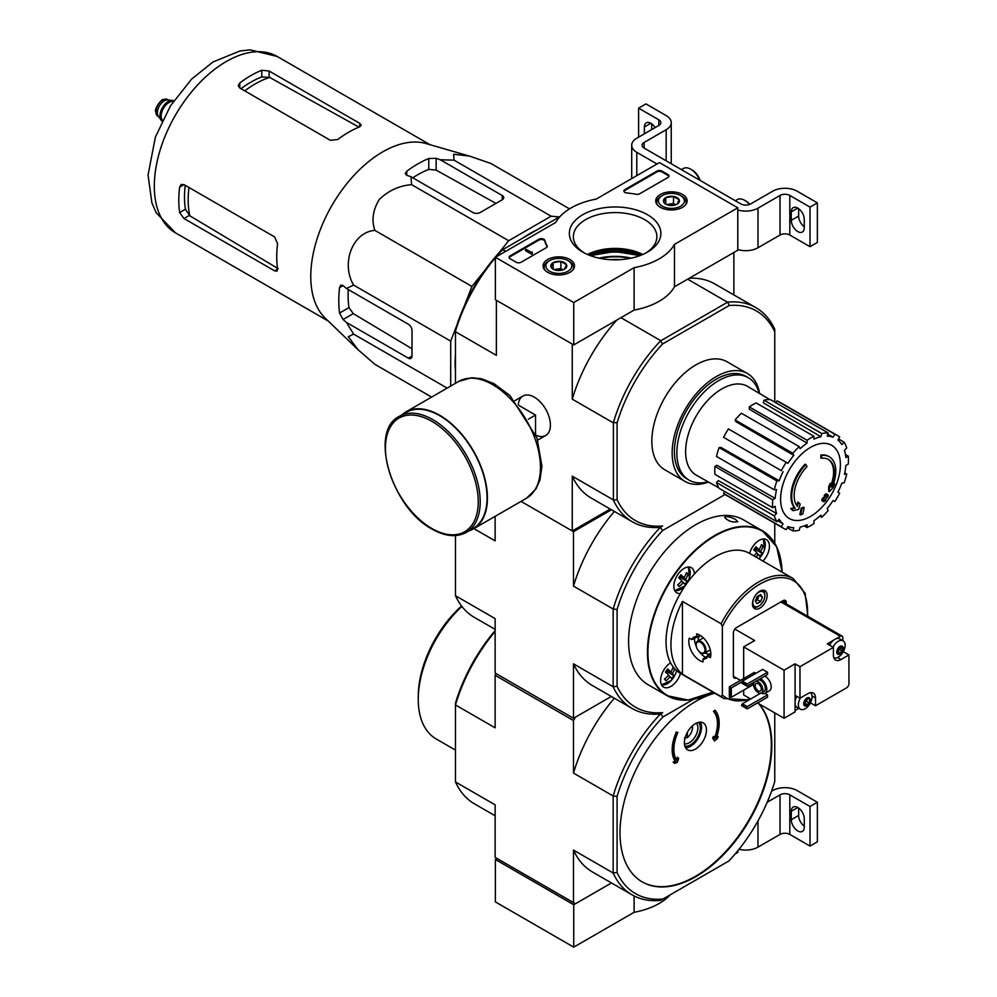 <?xml version="1.0" encoding="UTF-8"?>
<svg xmlns="http://www.w3.org/2000/svg" width="997" height="997" viewBox="0 0 997 997"><rect width="100%" height="100%" fill="white"/><g stroke="black" fill="none" stroke-linecap="round" stroke-linejoin="round"><path stroke-width="1.5" d="M573.736 302.527L495.384 257.288L555.753 222.443A62.325 35.979 180 0 1 596.131 199.126L659.428 162.586L737.78 207.812L674.483 244.365A62.325 35.979 180 0 1 634.104 267.682L573.736 302.527L573.736 344.937L495.384 299.698L495.384 257.288M682.546 194.477A15.715 9.073 180 0 1 687.145 201.008A15.715 9.073 180 0 1 671.43 209.956A15.715 9.073 180 0 1 655.727 201.008A15.715 9.073 180 0 1 665.335 192.533A15.715 9.073 180 0 1 682.546 194.477M569.91 259.507A15.715 9.073 180 0 1 574.509 266.025A15.715 9.073 180 0 1 558.806 274.985A15.715 9.073 180 0 1 543.091 266.025A15.715 9.073 180 0 1 552.699 257.562A15.715 9.073 180 0 1 569.91 259.507M647.489 214.716A45.775 26.433 180 0 1 647.489 252.091A45.775 26.433 180 0 1 582.747 252.091A45.775 26.433 180 0 1 582.747 214.716A45.775 26.433 180 0 1 647.489 214.716M521.095 262.236A3.465 1.994 180 0 1 516.197 262.236L510.078 258.709A3.465 1.994 180 0 1 509.068 257.288A3.465 1.994 180 0 1 510.078 255.88L538.928 239.218A3.465 1.994 180 0 1 542.43 238.732A3.465 1.994 180 0 1 544.798 240.302A71.335 41.189 180 0 0 547.054 245.736A3.465 1.994 180 0 1 547.216 246.334A3.465 1.994 180 0 1 546.206 247.742L521.095 262.236M639.688 193.779A3.465 1.994 180 0 1 636.211 194.265A70.986 40.977 180 0 0 626.777 192.982A3.465 1.994 180 0 1 623.873 191A3.465 1.994 180 0 1 624.895 189.592L656.986 171.06A3.465 1.994 180 0 1 661.883 171.06L668.002 174.6A3.465 1.994 180 0 1 669.012 176.008A3.465 1.994 180 0 1 668.002 177.429L639.688 193.779M674.483 244.365L674.483 286.775L737.78 250.222L737.78 207.812M674.483 286.775A62.325 35.979 180 0 1 634.104 310.092L634.104 267.682M634.104 310.092L573.736 344.937M587.794 254.609A45.775 26.433 180 0 1 642.442 254.609M584.23 252.914A41.749 24.102 180 0 1 573.362 236.688A41.749 24.102 180 0 1 599.135 214.417A41.749 24.102 180 0 1 644.648 219.639A41.749 24.102 180 0 1 656.873 236.688A41.749 24.102 180 0 1 645.994 252.914M587.457 254.459A41.749 24.102 180 0 1 642.766 254.459M509.143 257.712A3.465 1.994 180 0 1 510.078 256.728L538.928 240.065A3.465 1.994 180 0 1 542.43 239.579A3.465 1.994 180 0 1 544.798 241.149L544.798 240.302M547.141 246.758A3.465 1.994 180 0 0 547.054 246.583A71.335 41.189 180 0 1 544.798 241.149M532.361 252.914L531.625 253.338L525.506 249.798L526.242 249.375L531.164 252.216L532.236 251.992L532.361 253.761L531.625 254.185L531.625 253.338M532.236 252.839L532.236 251.992M531.625 254.185L525.506 250.646L525.506 249.798M623.96 191.424A3.465 1.994 180 0 1 624.895 190.439L656.986 171.908A3.465 1.994 180 0 1 661.883 171.908L668.002 175.447A3.465 1.994 180 0 1 668.937 176.432M551.079 267.109A8.001 4.611 180 0 1 553.148 262.647A8.001 4.611 180 0 1 560.875 261.451A8.001 4.611 180 0 1 566.52 264.716L564.452 269.178A8.001 4.611 180 0 1 556.737 270.374A8.001 4.611 180 0 1 553.148 269.178A8.001 4.611 180 0 1 551.079 267.109L553.148 262.647L560.875 261.451L566.52 264.716A8.001 4.611 180 0 1 564.452 269.178M548.4 261.326L549.621 260.616A12.986 7.502 180 0 1 567.978 260.616A12.986 7.502 180 0 1 567.978 271.221A12.986 7.502 180 0 1 549.621 271.221A12.986 7.502 180 0 1 549.621 260.616L548.4 261.326A14.718 8.499 180 0 0 544.088 267.333L544.088 269.09M567.978 260.616L569.212 261.326A14.718 8.499 180 0 1 573.512 267.333A14.718 8.499 180 0 1 572.652 270.187M544.948 270.187A14.718 8.499 180 0 1 544.088 267.333M554.556 269.826A6.929 4 180 0 1 557.011 269.128L553.971 269.589M563.093 269.813L560.875 268.529L557.011 269.128A6.929 4 180 0 1 563.056 269.826M560.875 268.529L560.875 261.451M553.148 269.115L553.148 262.647M663.703 202.079A8.001 4.611 180 0 1 665.772 197.63A8.001 4.611 180 0 1 673.498 196.434A8.001 4.611 180 0 1 679.156 199.699L677.088 204.161A8.001 4.611 180 0 1 669.361 205.345A8.001 4.611 180 0 1 665.772 204.161A8.001 4.611 180 0 1 663.703 202.079L665.772 197.63L673.498 196.434L679.156 199.699A8.001 4.611 180 0 1 677.088 204.161M661.023 196.297L662.245 195.586A12.986 7.502 180 0 1 680.615 195.586A12.986 7.502 180 0 1 680.615 206.192A12.986 7.502 180 0 1 662.245 206.192A12.986 7.502 180 0 1 662.245 195.586L661.023 196.297A14.718 8.499 180 0 0 656.711 202.304L656.711 204.061M680.615 195.586L681.836 196.297A14.718 8.499 180 0 1 686.148 202.304A14.718 8.499 180 0 1 685.288 205.17M657.571 205.17A14.718 8.499 180 0 1 656.711 202.304M667.18 204.796A6.929 4 180 0 1 669.635 204.098L666.594 204.572M675.729 204.784L673.498 203.5L669.635 204.098A6.929 4 180 0 1 675.679 204.796M673.498 203.5L673.498 196.434M665.772 204.086L665.772 197.63M656.986 163.994L636.784 152.329A17.31 9.995 180 0 1 631.712 145.263A17.31 9.995 180 0 1 636.784 138.197L658.818 125.472L658.818 119.814A6.929 4 180 0 1 660.849 122.643A6.929 4 180 0 1 658.818 125.472M650.867 123.279L644.374 127.03L644.374 133.81M644.374 127.03A9.172 5.297 60 0 1 646.28 122.83A9.172 5.297 60 0 1 655.141 127.604M658.818 119.814L638.616 108.162L645.969 103.912L666.17 115.577A17.31 9.995 180 0 1 671.243 122.643A17.31 9.995 180 0 1 666.17 129.71L644.137 142.434A6.929 4 180 0 0 642.105 145.263A6.929 4 180 0 0 644.137 148.092L740.846 203.924A6.929 4 180 0 0 750.641 203.924L772.675 191.212A17.31 9.995 180 0 1 797.164 191.212L817.366 202.865L810.013 207.114L789.811 195.449A6.929 4 180 0 0 780.028 195.449L757.982 208.174A17.31 9.995 180 0 1 737.78 209.981M638.616 137.137L638.616 108.162M651.726 129.573L651.726 123.84M671.243 122.643L671.243 162.224A17.31 9.995 180 0 1 671.068 163.645M804.267 226.768A9.172 5.297 60 0 1 798.634 216.087L798.634 208.66M810.013 207.114L810.013 246.695L817.366 242.445L817.366 202.865M804.267 227.815L804.267 219.34A9.172 5.297 60 0 0 800.255 210.105A9.172 5.297 60 0 0 793.188 207.65A9.172 5.297 60 0 0 791.282 211.85L791.282 220.325A9.172 5.297 60 0 0 795.294 229.559A9.172 5.297 60 0 0 802.361 232.014A9.172 5.297 60 0 0 804.267 227.815M810.013 246.695L789.811 235.03L789.811 195.449M737.78 249.562A17.31 9.995 180 0 0 757.982 247.755L780.028 235.03A6.929 4 180 0 1 789.811 235.03M749.806 204.335A12.986 7.502 -120 0 0 745.868 201.033L744.647 200.322A14.718 8.499 -120 0 0 737.282 199.599L735.312 200.733M749.457 204.472A14.718 8.499 -120 0 0 744.647 200.322M700.181 180.457A12.986 7.502 -120 0 0 692.005 169.926L690.771 169.228A14.718 8.499 -120 0 0 683.419 168.493L681.449 169.64M699.682 180.158A14.718 8.499 -120 0 0 690.771 169.228M497.104 858.517L495.384 859.501L495.384 901.911L573.736 947.15L634.104 912.305A62.325 35.979 0 0 0 670.221 894.832M495.384 859.501L573.736 904.74L573.736 947.15M634.104 895.942L634.104 912.305M573.736 904.74L611.473 882.956L575.456 903.756L495.135 857.383L495.135 804.853L455.479 781.947L455.479 704.941L495.135 727.835L495.135 675.305L496.12 673.611M735.163 853.943L737.78 852.435L737.78 850.802M771.541 791.244L772.675 790.596A17.31 9.995 180 0 1 797.164 790.596L817.366 802.249L810.013 806.498L789.811 794.833A6.929 4 180 0 0 780.028 794.833L767.192 802.236M804.267 826.152A9.172 5.297 60 0 1 798.634 815.471L798.634 808.044M810.013 806.498L810.013 846.079L817.366 841.829L817.366 802.249M804.267 827.198L804.267 818.724A9.172 5.297 60 0 0 800.255 809.489A9.172 5.297 60 0 0 793.188 807.034A9.172 5.297 60 0 0 791.282 811.234L791.282 819.708A9.172 5.297 60 0 0 795.294 828.943A9.172 5.297 60 0 0 802.361 831.411A9.172 5.297 60 0 0 804.267 827.198M810.013 846.079L789.811 834.414L789.811 794.833M739.014 849.282A17.31 9.995 180 0 0 757.982 847.138L780.028 834.414A6.929 4 180 0 1 789.811 834.414M498.35 253.562L508.682 240.713L551.129 216.199L559.404 216.947M464.353 305.967L471.93 286.438L485.053 270.112M450.706 386.076L450.706 341.136L456.663 325.77M455.479 371.445A105.782 61.079 -60 0 1 455.479 354.346M522.503 238.246A105.782 61.079 -60 0 1 537.308 229.696M821.491 458.271L820.755 457.847A121.185 88.932 -100.2 0 0 820.892 455.056L821.628 455.479A31.169 17.996 -60 0 1 829.33 456.8A31.169 17.996 -60 0 1 832.358 486.686A119.353 79.835 -9.5 0 0 834.738 483.906A116.263 93.631 103.8 0 1 833.18 487.508A118.842 79.486 170.5 0 1 829.404 491.633A119.864 56.131 -128 0 0 829.404 487.284A118.618 95.525 -76.2 0 0 830.937 483.744A119.416 55.919 52 0 1 831.037 487.084A28.39 16.388 -60 0 0 828.445 459.492A28.39 16.388 -60 0 0 821.491 458.271A121.185 88.932 -100.2 0 0 821.628 455.479M820.892 455.056A31.169 17.996 -60 0 1 828.594 456.377A31.169 17.996 -60 0 1 828.956 456.601M828.071 459.281A28.39 16.388 -60 0 1 830.987 484.966M829.404 491.633L828.669 491.209A119.864 56.131 -128 0 0 828.669 486.86A118.618 95.525 -76.2 0 0 830.202 483.321L830.937 483.744M828.669 486.86L829.404 487.284M833.243 484.392A119.353 79.835 -9.5 0 0 834.003 483.483L834.738 483.906M793.101 510.651L792.366 510.227A116.263 15.665 -144.5 0 0 790.671 508.495A119.353 55.894 8 0 0 794.41 507.747A31.169 17.996 -60 0 1 805.127 464.153L805.863 464.577A121.185 43.382 45.7 0 1 806.997 466.633A28.39 16.388 -60 0 0 797.45 506.476A119.416 79.872 -110.5 0 0 798.547 502.451A118.618 15.989 35.5 0 1 800.205 504.146A119.864 80.171 69.5 0 1 798.597 509.405A118.842 55.658 -172 0 1 793.101 510.651A116.263 15.665 -144.5 0 0 791.406 508.919A119.353 55.894 8 0 0 795.132 508.171A31.169 17.996 -60 0 1 805.863 464.577M794.41 507.747L795.132 508.171M790.671 508.495L791.406 508.919M796.827 505.666A119.416 79.872 -110.5 0 0 797.824 502.014L798.547 502.451M800.566 514.913L799.831 514.489A119.902 69.229 -120 0 0 801.164 508.196L801.9 508.62A119.341 68.905 0 0 0 804.13 507.635A120.276 69.441 60 0 1 802.797 513.941A117.484 67.821 180 0 1 800.566 514.913A119.902 69.229 -120 0 0 801.9 508.62M801.164 508.196A119.341 68.905 0 0 0 803.395 507.211L804.13 507.635M822.525 501.017L821.79 500.594A120.6 69.628 -120 0 0 822.213 498.575A118.78 68.581 0 0 0 824.058 497.229A120.276 69.441 -120 0 0 824.444 495.06L825.18 495.484A119.341 68.905 0 0 0 826.874 494.2A119.902 69.229 60 0 1 826.476 496.369A118.78 68.581 0 0 0 828.22 494.973A119.428 68.955 60 0 1 827.784 496.992A118.182 68.232 180 0 1 826.052 498.388A119.902 69.229 60 0 1 825.541 500.494A117.484 67.821 180 0 1 823.858 501.79A120.276 69.441 -120 0 0 824.357 499.671A118.182 68.232 180 0 1 822.525 501.017A120.6 69.628 -120 0 0 822.936 498.998A118.78 68.581 0 0 0 824.781 497.653A120.276 69.441 -120 0 0 825.18 495.484M824.444 495.06A119.341 68.905 0 0 0 826.139 493.777L826.874 494.2M824.058 497.229L824.781 497.653M822.213 498.575L822.936 498.998M823.36 500.407A120.276 69.441 -120 0 1 823.123 501.366L823.858 501.79M826.7 495.185A118.78 68.581 0 0 0 827.485 494.549L828.22 494.973M774.756 402.115L774.756 331.827A121.023 69.877 -60 0 0 729.193 305.518L727.723 302.116A123.616 71.373 -60 0 1 755.888 307.649A123.616 71.373 -60 0 1 774.756 329.272L774.756 329.471M610.251 509.043L572.266 530.977L521.032 501.391L573.487 531.675L573.487 586.111L613.155 609.005L613.155 686.759L573.487 663.852L573.487 718.276L611.298 696.454L575.456 717.155L573.487 720.544L573.487 773.074L613.155 795.98L617.081 796.429L617.081 872.537A120.849 69.778 -60 0 0 662.955 899.032L660.612 900.391A123.616 71.373 -60 0 1 632.148 894.895A123.616 71.373 -60 0 1 613.155 872.986L613.155 795.98A123.616 71.373 -60 0 1 660.612 713.79L662.644 712.606A121.023 69.877 -60 0 1 617.081 686.297L617.081 609.466L613.155 609.005A123.79 71.472 -60 0 1 660.288 527.363L662.644 526.005A121.023 69.877 -60 0 1 617.081 499.696L617.081 422.865A121.023 69.877 -60 0 1 662.644 343.928L729.193 305.518M708.531 482.05A62.325 35.979 -60 0 1 685.076 481.476L664.75 469.737A62.325 35.979 -60 0 1 664.75 397.766A62.325 35.979 -60 0 1 727.075 361.786L747.401 373.514A62.325 35.979 -60 0 1 759.627 393.541M495.384 257.774A123.616 71.373 120 0 0 455.479 331.253L455.479 329.558A121.023 69.877 -60 0 1 501.042 250.633L502.513 249.786A123.616 71.373 120 0 0 496.182 256.827M505.865 251.244L502.513 249.786M502.924 249.549L560.002 216.586M662.644 526.005L660.438 527.288A123.616 71.373 -60 0 1 632.272 521.755A123.616 71.373 -60 0 1 613.404 500.133L613.404 422.429A123.616 71.373 -60 0 1 660.438 340.962L727.723 302.116M660.438 340.962L662.644 343.928M496.606 300.409L572.515 344.227M660.612 340.588L620.944 317.682M727.299 302.079L687.643 279.172M535.975 435.215A22.781 13.148 -120 0 0 550.419 425.058A22.781 13.148 -120 0 0 534.317 397.167A22.781 13.148 -120 0 0 518.29 404.595M613.155 422.778L572.266 399.161L572.266 344.376M455.479 383.309L455.479 331.739L496.369 355.343L496.369 300.546M572.266 530.977L572.266 476.18A123.616 71.373 120 0 0 591.258 498.076L632.272 521.755M613.155 499.784L572.266 476.18M733.867 294.938L733.867 252.49M755.888 307.649L714.874 283.971A123.616 71.373 120 0 0 689.239 278.25M616.894 320.025A123.616 71.373 120 0 0 572.266 399.161M617.081 422.865L613.404 422.429M613.404 500.133L617.081 499.696M774.756 329.272L774.756 331.827M610.052 259.669A38.085 21.996 180 0 1 620.171 259.669M708.007 481.763A59.147 34.147 -60 0 1 689.114 480.13A59.147 34.147 -60 0 1 689.114 411.836A59.147 34.147 -60 0 1 748.261 377.689A59.147 34.147 -60 0 1 759.116 393.229M689.114 480.13L686.671 478.71A59.147 34.147 -60 0 1 686.671 410.428A59.147 34.147 -60 0 1 745.806 376.28L748.261 377.689M685.076 481.476A62.325 35.979 -60 0 1 685.076 409.505A62.325 35.979 -60 0 1 747.401 373.514M810.511 516.446A42.285 24.414 -60 0 1 780.601 499.185A42.285 24.414 -60 0 1 810.511 447.391A42.285 24.414 -60 0 1 840.409 464.652A42.285 24.414 -60 0 1 810.511 516.446M807.084 440.25L807.084 443.092L749.295 409.181L749.295 406.888L807.084 440.25A53.676 30.982 120 0 1 813.938 436.3L813.938 439.141A50.211 28.988 -60 0 1 820.867 436.723L763.266 402.751L764.014 400.196L821.802 433.558L820.867 436.723M799.208 446.606A53.676 30.982 120 0 0 792.877 453.286L735.088 419.936A53.676 30.982 120 0 1 741.419 413.244L799.208 446.606L800.155 448.687A50.211 28.988 -60 0 1 807.084 443.092M792.877 453.286L793.811 455.367L735.848 421.606L735.088 419.936M786.209 462.296A53.676 30.982 120 0 0 781.361 470.684L723.573 437.322A53.676 30.982 120 0 1 728.421 428.934L787.942 463.293A50.211 28.988 -60 0 1 793.811 455.367M781.361 470.684L724.969 438.132M779.168 480.741L776.9 480.965L719.111 447.603L720.943 447.416L779.168 480.741A50.211 28.988 -60 0 1 783.094 471.693M776.9 480.965A53.676 30.982 120 0 0 774.27 489.789L776.551 489.564A50.211 28.988 -60 0 0 775.168 498.363L772.712 499.784A53.676 30.982 120 0 0 772.712 507.697L775.168 506.277A50.211 28.988 -60 0 0 776.551 513.48L774.27 515.885A53.676 30.982 120 0 0 776.9 521.68L779.168 519.287A50.211 28.988 -60 0 0 783.094 523.799L781.361 526.815A53.676 30.982 120 0 0 783.667 528.398A53.676 30.982 120 0 0 786.209 529.606L787.942 526.603A50.211 28.988 -60 0 0 793.811 527.737L792.877 530.903A53.676 30.982 120 0 0 799.208 530.279L800.155 527.114A50.211 28.988 -60 0 0 807.084 524.709L807.084 527.538A53.676 30.982 120 0 0 813.938 523.587L813.938 520.746A50.211 28.988 -60 0 0 820.867 515.15L821.802 517.231A53.676 30.982 120 0 0 828.133 510.551L827.198 508.47A50.211 28.988 -60 0 0 833.068 500.544L834.813 501.553A53.676 30.982 120 0 0 839.661 493.154L837.916 492.144A50.211 28.988 -60 0 0 841.842 483.096L844.11 482.872A53.676 30.982 120 0 0 846.74 474.049L844.459 474.273A50.211 28.988 -60 0 0 845.842 465.474L848.297 464.054A53.676 30.982 120 0 0 848.297 456.14L845.842 457.561A50.211 28.988 -60 0 0 844.459 450.357L846.74 447.952A53.676 30.982 120 0 0 844.11 442.157L841.842 444.562A50.211 28.988 -60 0 0 837.916 440.038L839.661 437.022A53.676 30.982 120 0 0 837.343 435.44A53.676 30.982 120 0 0 834.813 434.231L833.068 437.247L827.784 434.119M764.014 400.196A53.676 30.982 120 0 1 770.357 399.573L828.133 432.935L827.198 436.1A50.211 28.988 -60 0 1 833.068 437.247M828.133 432.935A53.676 30.982 120 0 0 821.802 433.558M718.849 487.869L696.392 475.22A51.246 29.586 -60 0 1 696.242 415.948A51.246 29.586 -60 0 1 747.638 386.45L769.834 399.56M777.747 520.783L783.094 523.799M774.27 515.885L716.494 482.523L718.314 480.591L776.551 513.48M772.712 499.784L714.924 466.422L716.905 465.275L775.168 498.363M714.924 466.422A53.676 30.982 120 0 0 714.924 474.335L772.712 507.697M719.111 447.603A53.676 30.982 120 0 0 716.494 456.427L774.27 489.789M749.295 406.888A53.676 30.982 120 0 1 756.15 402.938L813.938 436.3M837.343 435.44L779.554 402.078A53.676 30.982 120 0 0 777.024 400.869L834.813 434.231M777.024 400.869L775.915 402.788M838.552 438.942L844.11 442.157M845.444 454.495L848.297 456.14M844.758 472.902L846.74 474.049M819.833 516.097L821.802 517.231M804.23 525.893L807.084 527.538M787.306 527.687L792.877 530.903M724.682 491.533L723.573 493.453L781.361 526.815M723.573 493.453A53.676 30.982 120 0 0 725.891 495.035L783.667 528.398M716.494 482.523A53.676 30.982 120 0 0 719.111 488.318L776.9 521.68M569.511 208.871L490.823 163.446L469.599 156.13L453.623 154.236L454.071 160.168L551.129 216.199M454.071 160.168L440.313 159.769L436.138 158.336L428.785 158.498A111.701 64.493 120 0 0 406.751 171.222L405.231 173.565L406.751 175.298L410.938 176.731L411.624 184.669C399.286 185.641 388.518 190.564 379.296 199.437C372.878 209.968 371.395 220.287 374.86 230.394C352.813 231.94 340.588 263.208 353.636 285.105L346.42 288.482L343.08 285.566L340.824 285.117L339.553 287.61A111.701 64.493 120 0 0 339.553 313.058L343.08 319.501L346.42 322.405L353.636 334.12L348.289 336.699L357.911 349.586L374.86 364.316L431.626 397.08M353.636 334.12L447.167 388.107M346.42 322.405L408.346 358.16A5.197 3.003 -120 0 0 410.938 358.409A5.197 3.003 -120 0 0 412.01 356.041L412.01 330.593A5.197 3.003 -120 0 0 408.346 324.224L346.42 288.482M353.636 285.105L450.706 341.136M374.86 230.394L471.93 286.438M411.624 184.669L508.682 240.713M410.938 176.731L472.865 212.486A5.197 3.003 0 0 0 480.205 212.486L502.239 199.761A5.197 3.003 0 0 0 503.759 197.643A5.197 3.003 0 0 0 502.239 195.524L440.313 159.769M244.751 90.877A94.503 54.561 -60 0 1 269.689 77.442L261.8 76.919A93.743 54.125 120 0 0 241 88.708M269.689 77.442L358.297 126.769M278.25 268.716L189.816 215.801A94.503 54.561 -60 0 1 188.969 187.486M185.218 185.317A93.743 54.125 120 0 0 185.417 209.233L189.816 215.801M239.766 87.998L330.356 140.303L337.709 139.53A101.806 58.773 -60 0 1 359.743 126.806L361.263 125.211L359.743 123.341L269.14 71.036L261.8 70.264A101.806 58.773 120 0 0 239.766 82.988L238.246 85.63L239.766 87.998L239.766 82.988M183.984 218.53L274.574 270.835L276.954 271.221L277.59 269.103A101.806 58.773 -60 0 1 277.59 243.654L274.574 236.912L183.984 184.607L181.167 184.47L179.647 187.112A101.806 58.773 120 0 0 179.647 212.56L183.984 218.53L189.28 215.477M495.933 203.4L436.138 170.101L428.785 169.378A98.529 56.879 120 0 0 412.795 177.802M348.277 289.554A98.529 56.879 120 0 0 348.975 307.612L353.274 313.619L412.01 348.763M357.437 349.137L325.172 318.08A101.806 58.773 -60 0 1 311.475 287.709A101.806 58.773 -60 0 1 346.146 184.532A101.806 58.773 -60 0 1 425.943 143.531L469.599 156.13M535.539 434.094L535.539 415.051L519.051 405.542M528.36 419.201L535.539 415.051M466.322 532.386L473.189 528.422A66.998 38.684 -120 0 0 473.189 451.055A66.998 38.684 -120 0 0 406.178 412.372L399.323 416.335C368.466 431.003 391.759 508.158 432.137 529.133C445.21 536.511 456.614 537.595 466.322 532.386A66.998 38.684 -120 0 0 466.334 455.018A66.998 38.684 -120 0 0 399.323 416.335M469.001 530.84A67.522 38.983 -120 0 0 473.438 528.871A67.522 38.983 -120 0 0 473.438 450.906A67.522 38.983 -120 0 0 405.916 411.923A67.522 38.983 -120 0 0 402.003 414.789M173.79 100.747A11.777 6.792 120 0 0 172.444 100.398L167.67 99.962A9.696 5.596 120 0 0 160.804 103.912A9.696 5.596 120 0 0 157.376 112.761A9.696 5.596 120 0 0 158.299 116.188L161.065 120.101A11.777 6.792 120 0 0 162.037 121.098M172.444 100.398A11.777 6.792 120 0 0 164.106 105.196A11.777 6.792 120 0 0 159.944 115.939A11.777 6.792 120 0 0 161.065 120.101M173.727 100.834A11.777 6.792 120 0 0 165.016 104.972A11.777 6.792 120 0 0 160.43 116.213A11.777 6.792 120 0 0 162.075 121.011M712.917 692.142L688.179 700.068L667.155 695.719L648.299 684.827A95.226 54.972 -60 0 1 628.584 641.233A95.226 54.972 -60 0 1 670.146 545.409A95.226 54.972 -60 0 1 743.525 519.898L762.381 530.778A95.226 54.972 -60 0 1 782.072 572.141A94.877 54.773 -60 0 0 713.914 536.573A94.877 54.773 -60 0 0 647.925 652.125A94.877 54.773 -60 0 0 712.818 692.08A95.226 54.972 -60 0 1 667.155 695.719A95.226 54.972 -60 0 1 647.439 652.125A95.226 54.972 -60 0 1 689.002 556.289A95.226 54.972 -60 0 1 762.381 530.778L776.663 546.805L782.171 572.191M735.587 519.487C730.24 516.745 726.576 516.035 724.62 517.356C728.209 521.232 732.596 522.665 737.78 521.668L735.587 519.487M722.364 626.702L721.13 623.761L682.447 601.428L682.447 674.259L721.13 696.591L722.364 695.071L722.364 626.702A67.522 38.983 -60 0 1 777.249 577.874A67.522 38.983 -60 0 1 807.42 616.096M708.693 655.041A11.428 6.593 -120 0 1 708.643 655.041L703.022 659.042A12.263 7.079 -120 0 0 707.459 657.048A12.263 7.079 -120 0 0 707.907 656.213L710.849 653.77M703.022 659.042L703.022 661.896A15.578 8.998 60 0 1 692.043 652.374A15.578 8.998 60 0 1 689.288 638.117L691.768 639.551L698.037 636.672A11.428 6.593 -120 0 1 698.062 636.622M700.23 635.401L696.654 636.722A12.263 7.079 -120 0 0 695.707 636.684A12.263 7.079 -120 0 0 691.768 639.551M693.875 639.065A11.428 6.593 -120 0 1 695.594 637.133A11.428 6.593 -120 0 1 696.629 636.722L696.654 633.868A15.578 8.998 60 0 1 707.621 643.389A15.578 8.998 60 0 1 710.387 657.646L707.907 656.213M704.48 657.447A11.428 6.593 -120 0 0 707.023 656.923A11.428 6.593 -120 0 0 707.895 656.238M752.473 603.92A10.394 5.994 -60 0 1 757.01 593.464A10.394 5.994 -60 0 1 765.011 590.685A10.394 5.994 -60 0 1 765.011 602.674A10.394 5.994 -60 0 1 754.629 608.668A10.394 5.994 -60 0 1 752.473 603.92M736.309 677.985A4.499 2.605 -60 0 1 734.315 678.072A4.499 2.605 -60 0 1 733.381 676.016L733.381 633.033A4.499 2.605 -60 0 1 736.559 627.524L783.081 600.668A4.499 2.605 -60 0 1 785.337 600.443A4.499 2.605 -60 0 1 786.272 602.5L783.081 600.668M786.272 603.883L786.272 602.5M670.595 662.843A14.544 8.4 -60 0 0 660.612 680.477A14.544 8.4 -60 0 0 663.616 687.132A14.544 8.4 -60 0 0 680.453 673.399A69.254 39.98 -60 0 1 680.39 673.361A69.254 39.98 -60 0 1 670.595 662.843A69.254 39.98 -60 0 1 680.328 593.502A69.254 39.98 -60 0 1 694.398 573.998A69.254 39.98 -60 0 1 749.582 553.385A69.254 39.98 -60 0 1 749.644 553.41L793.226 578.572L805.102 593.227L807.869 616.345M682.447 601.428A69.254 39.98 120 0 0 675.492 665.672A69.254 39.98 120 0 0 682.447 674.259M753.857 555.852A22.433 18.033 -43 0 0 756.91 552.737A22.433 3.178 35.8 0 0 753.707 549.733A21.174 17.024 137 0 0 755.913 546.68A22.433 3.178 35.8 0 1 759.116 549.671A22.433 18.033 -43 0 0 761.534 544.574A21.174 3.003 -144.2 0 1 763.079 546.231L761.309 545.209M755.925 557.036A22.433 18.033 -43 0 0 758.455 554.382L756.474 553.248M668.214 675.542L670.196 676.689A22.433 18.033 -43 0 1 666.008 680.764A21.174 3.003 35.8 0 0 664.463 679.107A22.433 18.033 -43 0 0 668.651 675.031A22.433 3.178 35.8 0 0 665.448 672.04A21.174 17.024 137 0 0 667.654 668.987A22.433 3.178 35.8 0 1 670.856 671.978A22.433 18.033 -43 0 0 673.237 667.018M679.979 576.104L685.637 579.369A22.433 3.178 35.8 0 1 687.07 581.338L679.418 576.864M679.667 577.064L678.969 578.036M681.449 581.276L683.431 582.422A22.433 3.178 35.8 0 1 684.864 584.392A21.174 17.024 -43 0 0 687.07 581.338M670.196 676.689A22.433 3.178 35.8 0 1 671.629 678.658A21.174 17.024 -43 0 0 673.835 675.605A22.433 3.178 35.8 0 0 672.402 673.636A22.433 18.033 -43 0 0 674.732 668.8M758.455 554.382A22.433 3.178 35.8 0 1 759.876 556.363A21.174 17.024 -43 0 0 762.082 553.298A22.433 3.178 35.8 0 0 760.661 551.329A22.433 18.033 -43 0 0 763.079 546.231M680.353 575.556L684.092 577.712A22.433 3.178 35.8 0 0 680.889 574.721A21.174 17.024 137 0 1 678.683 577.774A22.433 3.178 35.8 0 1 681.886 580.765A22.433 18.033 -43 0 1 677.686 584.84A21.174 3.003 35.8 0 1 679.231 586.498A22.433 18.033 -43 0 0 683.431 582.422M684.092 577.712A22.433 18.033 -43 0 0 686.509 572.614A21.174 3.003 -144.2 0 1 688.055 574.272L686.285 573.25M685.637 579.369A22.433 18.033 -43 0 0 688.055 574.272M662.644 712.606L660.288 713.964A123.79 71.472 -60 0 1 632.061 708.443A123.79 71.472 -60 0 1 613.155 686.759L617.081 686.297M660.188 527.313L662.644 530.529L725.031 494.512M774.756 523.251L774.756 543.24M617.081 609.466A121.023 69.877 -60 0 1 662.644 530.529M573.487 718.276L495.135 673.05L495.135 618.626L455.479 595.72L455.479 535.576M611.473 509.754L573.487 531.675M495.135 516.346L495.135 540.873L473.899 528.609M495.135 629.381L474.385 617.405A123.79 71.472 -60 0 1 455.479 595.72M573.487 663.852A123.79 71.472 120 0 0 592.392 685.537L632.061 708.443M614.376 511.424A123.79 71.472 120 0 0 573.487 586.111M680.328 593.502A14.544 8.4 -60 0 1 676.851 592.866A14.544 8.4 -60 0 1 673.835 586.211A14.544 8.4 -60 0 1 680.178 571.58A14.544 8.4 -60 0 1 691.395 567.679A14.544 8.4 -60 0 1 694.398 573.998M749.582 553.385A14.544 8.4 -60 0 1 766.406 539.639A14.544 8.4 -60 0 1 762.929 561.087M759.116 549.671L755.377 547.515M760.661 551.329L754.991 548.063M674.159 668.14L673.062 667.516M670.856 671.978L667.118 669.822M672.402 673.636L666.744 670.37M673.835 675.605L666.183 671.131M666.445 671.33L665.747 672.302M762.082 553.298L754.43 548.824M754.692 549.035L753.994 549.995M762.456 590.236A9.521 5.496 -60 0 1 762.867 590.436A9.521 5.496 -60 0 1 764.836 594.798A9.521 5.496 -60 0 1 764.836 595.246M758.48 606.226A9.521 5.496 -60 0 1 758.106 606.463A9.521 5.496 -60 0 1 753.346 606.936A9.521 5.496 -60 0 1 752.959 606.675M755.838 594.848A8.487 4.898 -60 0 1 761.845 591.383A8.487 4.898 -60 0 1 764.836 595.645A8.487 4.898 -60 0 1 758.842 606.039A8.487 4.898 -60 0 1 752.847 602.574A8.487 4.898 -60 0 1 753.645 598.649M760.611 594.561L757.072 596.592L755.315 601.154L757.072 603.671L760.611 601.627L762.381 597.066L760.611 594.561M755.377 600.967L757.421 599.783L760.611 601.627M759.315 595.309L762.381 597.066M757.421 599.783L759.128 595.421M700.804 652.674A6.929 4 -120 0 0 701.053 652.836L700.567 652.549A6.231 3.602 -120 0 0 704.979 650.007A6.231 3.602 -120 0 0 700.567 642.367A6.231 3.602 -120 0 0 696.155 644.909A6.231 3.602 -120 0 0 700.567 652.549L701.053 652.836A6.929 4 -120 0 0 704.518 653.172A6.929 4 -120 0 0 704.518 645.171A6.929 4 -120 0 0 697.601 641.183A6.929 4 -120 0 0 696.155 644.349A6.929 4 -120 0 0 696.168 644.648M705.053 652.861A10.394 5.994 -120 0 0 705.465 653.11A10.394 5.994 -120 0 0 710.662 653.621A10.394 5.994 -120 0 0 710.836 653.521M700.455 635.538A10.394 5.994 -120 0 0 700.268 635.637A10.394 5.994 -120 0 0 698.137 640.872M705.066 657.11A15.578 8.998 60 0 1 699.258 651.564M696.355 646.53A15.578 8.998 60 0 1 694.46 638.741M804.105 702.449A1.695 0.985 -60 0 1 804.13 702.461L804.778 700.729A1.695 0.985 -60 0 0 806.286 698.847L807.433 697.8A4.624 2.667 -60 0 1 809.514 697.987L809.801 699.159A1.695 0.985 -60 0 0 809.776 701.165A1.695 0.985 -60 0 0 809.801 701.178L809.128 702.897L806.436 701.34A1.695 0.985 120 0 0 804.928 703.221L804.367 704.144M809.514 702.673A4.624 2.667 -60 0 1 807.433 705.278L807.62 704.779A1.695 0.985 -60 0 1 809.128 702.897M807.433 705.278L806.286 705.552A1.695 0.985 -60 0 0 805.975 705.066L804.292 704.106M806.473 705.826A4.624 2.667 -60 0 1 804.392 705.639L804.778 705.415A1.695 0.985 -60 0 1 805.975 705.066M804.778 705.415L804.105 704.468A1.695 0.985 -60 0 0 804.13 702.461M803.918 704.954A4.624 2.667 -60 0 1 803.918 702.175M804.392 700.953A4.624 2.667 -60 0 1 806.473 698.349M807.433 697.8L807.62 698.074A1.695 0.985 -60 0 0 807.944 698.548A1.695 0.985 -60 0 0 809.128 698.212L810 698.66A4.624 2.667 -60 0 1 810 701.452M810.436 692.653A9.696 5.596 -60 0 1 810.897 701.938A9.696 5.596 -60 0 1 809.041 705.153A9.696 5.596 -60 0 1 805.202 708.717A9.696 5.596 -60 0 1 800.367 709.203A9.696 5.596 -60 0 1 798.834 707.396A9.696 5.596 -60 0 1 800.379 697.975M842.191 651.303A1.695 0.985 -60 0 0 840.683 653.172L839.337 653.945A1.695 0.985 -60 0 0 839.025 653.471A1.695 0.985 -60 0 0 837.829 653.808L837.168 652.861A1.695 0.985 -60 0 0 837.193 650.867L837.156 650.842A1.695 0.985 -60 0 1 837.193 650.867L837.829 649.134A1.695 0.985 -60 0 0 839.337 647.252L840.483 646.206A4.624 2.667 -60 0 1 842.577 646.392L842.851 647.564A1.695 0.985 -60 0 0 842.826 649.57A1.695 0.985 -60 0 0 842.851 649.583L842.191 651.303L839.499 649.745A1.695 0.985 120 0 0 837.979 651.627L837.418 652.549M842.577 651.078A4.624 2.667 -60 0 1 840.483 653.671M839.536 654.219A4.624 2.667 -60 0 1 837.443 654.044L836.969 653.359A4.624 2.667 -60 0 1 836.969 650.58M837.443 649.346A4.624 2.667 -60 0 1 839.536 646.754M840.483 646.206L840.683 646.48A1.695 0.985 -60 0 0 840.994 646.953A1.695 0.985 -60 0 0 842.191 646.617L843.051 647.065A4.624 2.667 -60 0 1 843.051 649.845M833.006 647.165A9.696 5.596 -60 0 1 843.113 640.809A9.696 5.596 -60 0 1 843.948 650.343A9.696 5.596 -60 0 1 842.091 653.558A9.696 5.596 -60 0 1 838.265 657.123A9.696 5.596 -60 0 1 833.816 657.796M755.9 673.324L754.318 672.402L729.343 686.821L729.343 697.003L731.299 697.289L753.582 684.428M767.54 672.265L762.643 669.436L742.316 681.175L741.581 683.007L747.214 686.26L767.54 674.533L767.54 672.265L747.214 684.004L742.316 681.175M767.54 694.884L747.214 706.624L746.479 707.895L747.214 708.879L767.54 697.152L767.54 694.884L764.923 693.376M764.836 676.091A8.661 4.997 60 0 1 765.085 676.228A8.661 4.997 60 0 1 770.743 683.855A8.661 4.997 60 0 1 769.41 690.784L765.011 693.339A8.661 4.997 -120 0 0 766.282 686.235A8.661 4.997 -120 0 0 760.424 678.633M734.851 629.082L754.679 640.535L743.662 646.891L784.066 670.221L784.066 718.276L795.083 711.92L795.083 695.383L799.98 698.212L799.98 666.681L833.405 647.389L833.405 655.166A10.73 6.194 120 0 0 835.623 660.076A10.73 6.194 120 0 0 840.994 659.54L848.946 654.954L848.946 683.643A3.465 1.994 120 0 1 846.503 687.893L815.521 705.764L815.521 698A10.73 6.194 120 0 0 813.303 693.077A10.73 6.194 120 0 0 807.931 693.613L799.98 698.212M743.662 646.891L743.662 678.558M743.662 690.148L743.662 694.959L750.641 698.984M757.496 702.947L784.066 718.276M733.393 676.302L740.484 680.39M810.461 702.848L815.521 705.764M795.083 710.5L798.846 708.331M842.826 640.647L842.826 637.706A3.465 1.994 120 0 0 842.104 636.123A3.465 1.994 120 0 0 840.371 636.285L836.159 638.728A9.696 5.596 120 0 1 839.711 638.853L843.113 640.809M843.288 651.689L848.946 654.954M799.98 666.681L795.083 663.852L784.066 670.221M829.616 645.196A9.696 5.596 120 0 1 833.579 640.211L827.273 643.85L833.405 647.389M796.79 696.367A9.696 5.596 120 0 0 795.083 701.24M795.083 704.218A9.696 5.596 120 0 0 796.964 707.234L800.367 709.203M795.083 695.383L795.083 663.852M761.11 693.139A8.661 4.997 -120 0 0 765.011 693.339M754.218 682.222A6.58 3.801 -120 0 0 754.193 687.594A6.58 3.801 -120 0 0 758.231 692.628A6.58 3.801 -120 0 0 761.521 692.952L763.964 691.532A6.58 3.801 -120 0 0 764.363 684.677A6.58 3.801 -120 0 0 758.331 679.842M761.521 692.952A6.58 3.801 -120 0 0 761.907 686.098A6.58 3.801 -120 0 0 755.876 681.263M758.231 690.784A4.324 2.505 -120 0 0 760.399 690.996A4.324 2.505 -120 0 0 760.399 685.998A4.324 2.505 -120 0 0 756.062 683.506A4.324 2.505 -120 0 0 755.402 686.97A4.324 2.505 -120 0 0 758.231 690.784M760.586 693.239L742.316 703.795L741.581 705.627L746.479 708.456M747.214 706.624L742.316 703.795M746.479 707.895L741.581 705.066M747.214 684.004L746.479 685.275L741.581 682.447M729.343 687.681L731.299 687.955L741.942 681.811M731.299 687.955L731.299 697.289M729.829 687.955L729.829 697.289M833.579 640.211A9.696 5.596 -60 0 1 836.159 638.728M839.985 646.368A1.695 0.985 120 0 0 840.135 648.013A1.695 0.985 120 0 0 840.159 648.025L842.801 649.546M839.499 649.745L840.197 648.05M806.922 697.962A1.695 0.985 120 0 0 807.084 699.607A1.695 0.985 120 0 0 807.109 699.62L806.436 701.34M455.479 750.105L436.188 738.964A86.565 49.975 -60 0 1 418.254 699.346A86.565 49.975 -60 0 1 461.898 606.438M676.377 731.972L677.86 732.483L676.377 731.972A32.901 18.993 120 0 0 675.181 761.284L673.149 762.044L674.633 763.39L677.362 762.369L678.683 758.356L677.374 757.209L676.502 759.901M706.449 730.016A15.578 8.998 -60 0 1 699.645 745.694A15.578 8.998 -60 0 1 687.631 749.869A15.578 8.998 -60 0 1 687.631 731.873A15.578 8.998 -60 0 1 703.221 722.887A15.578 8.998 -60 0 1 706.449 730.016M642.006 881.784A107.34 61.976 120 0 0 695.432 876.326A107.34 61.976 120 0 0 762.369 791.331A107.34 61.976 120 0 0 758.53 703.533M713.478 711.36L714.974 710.25L713.478 711.36A31.169 17.996 120 0 1 714.6 737.855M716.507 737.257L718.189 736.609L716.17 738.191A32.901 18.993 120 0 0 714.974 710.25M713.154 738.453L714.475 740.945L712.668 738.166L713.478 736.359L712.668 738.166M692.441 725.853A9.123 5.272 -60 0 1 692.566 727.287A9.123 5.272 -60 0 1 687.344 737.606L684.403 737.905M687.344 732.396L687.344 737.606M495.135 630.59A120.849 69.778 120 0 0 455.479 703.134L455.479 704.941A123.616 71.373 120 0 1 495.135 631.487M573.487 720.544L495.135 675.305M714.724 693.189A107.34 61.976 120 0 0 620.009 832.782A107.34 61.976 120 0 0 642.242 881.921A107.34 61.976 120 0 0 695.918 876.612A107.34 61.976 120 0 0 762.867 791.618A107.34 61.976 120 0 0 759.016 703.82M662.955 899.032L728.869 860.972A120.849 69.778 -60 0 0 774.756 781.498L774.756 712.905M617.081 796.429A120.849 69.778 -60 0 1 662.955 716.955L693.413 699.371M617.081 872.537L613.155 872.986L573.487 850.092L573.487 902.621M455.479 781.947A123.616 71.373 120 0 0 474.472 803.856L495.135 815.783M573.487 850.092A123.616 71.373 120 0 0 592.48 871.989L632.148 894.895M614.351 698.212A123.616 71.373 120 0 0 573.487 773.074M660.612 713.79L662.955 716.955M418.254 699.346L418.254 696.517A83.1 47.981 -60 0 1 461.586 606.026M700.38 722.152A15.578 8.998 -60 0 1 701.552 727.187A15.578 8.998 -60 0 1 685.587 747.775M698.511 722.376A13.846 8.001 -60 0 1 700.318 727.897A13.846 8.001 -60 0 1 695.021 741.008A13.846 8.001 -60 0 1 684.852 746.043M696.367 723.161A12.114 6.991 -60 0 1 697.875 727.897A12.114 6.991 -60 0 1 693.289 739.3A12.114 6.991 -60 0 1 684.453 743.799M713.964 736.646L714.949 738.503A31.169 17.996 120 0 0 713.964 711.646M714.475 740.945L717.192 738.814L718.189 736.609M676.863 732.259A32.901 18.993 120 0 0 675.667 761.571L675.181 761.284M675.667 761.571L673.149 762.044M673.648 762.331L674.633 763.39M677.873 757.483L676.888 760.474A31.169 17.996 120 0 1 677.86 732.483M510.078 256.728L510.078 255.88M538.928 240.065L538.928 239.218M547.054 246.583L547.054 245.736M668.002 175.447L668.002 174.6M661.883 171.908L661.883 171.06M656.986 171.908L656.986 171.06M624.895 190.439L624.895 189.592M636.784 175.659L636.784 152.329M666.17 160.816L666.17 129.71M644.137 148.092L644.137 142.434M780.028 235.03L780.028 195.449M757.982 247.755L757.982 208.174M798.634 216.087L791.282 220.325M797.774 208.099L791.282 211.85M780.028 834.414L780.028 794.833M757.982 847.138L757.982 820.942M798.634 815.471L791.282 819.708M797.774 807.483L791.282 811.234M588.828 255.045A51.944 29.985 180 0 1 641.407 255.045M639.451 255.431A51.246 29.586 180 0 1 639.974 255.593L614.937 251.518L590.274 255.606A47.233 27.268 180 0 1 639.949 255.606M591.209 255.942A46.261 26.707 180 0 1 639.027 255.942M599.047 258.148A43.195 24.937 180 0 1 631.188 258.148M600.132 258.373A42.709 24.663 180 0 1 630.104 258.373M175.397 232.8A101.806 58.773 -60 0 1 175.397 115.241A101.806 58.773 -60 0 1 277.203 56.468L250.048 49.85L239.891 51.009L213.009 61.964L191.636 79.075L170.4 105.944L155.37 137.137L148.055 175.011L151.893 202.852L156.105 212.61L175.397 232.8L328.237 321.034M359.743 126.806L359.743 123.341M269.14 77.143L269.14 71.036M261.8 76.919L261.8 70.264M179.647 187.112L183.984 184.607M179.647 212.56L185.417 209.233M274.574 270.835L277.59 269.103M406.751 175.298L406.751 171.222M428.785 169.378L428.785 158.498M339.553 313.058L348.975 307.612M339.553 287.61L343.08 285.566M343.08 319.501L353.274 313.619M436.138 170.101L436.138 158.336M502.239 199.761L502.239 195.524M408.346 358.16L412.01 356.041M431.851 528.497A65.615 37.886 -120 0 0 472.03 471.332A65.615 37.886 -120 0 0 391.659 424.934A65.615 37.886 -120 0 0 431.851 528.497M473.438 528.871L526.453 498.276A67.522 38.983 -120 0 0 526.453 420.298A67.522 38.983 -120 0 0 458.932 381.315L405.916 411.923M162.449 100.223A8.836 5.097 120 0 0 155.906 111.203M155.906 111.901A9.696 5.596 120 0 0 157.912 116.337L155.644 111.552C153.974 109.196 162.287 97.955 163.172 99.563L167.608 99.55A9.696 5.596 120 0 0 160.131 102.143A9.696 5.596 120 0 0 155.906 111.901M173.528 101.121A11.428 6.593 120 0 0 165.103 105.196A11.428 6.593 120 0 0 160.679 116.076A11.428 6.593 120 0 0 162.237 120.687M173.279 101.495A11.079 6.393 120 0 0 165.265 105.757A11.079 6.393 120 0 0 161.165 116.076A11.079 6.393 120 0 0 162.436 120.276M750.292 698.785A67.522 38.983 -60 0 1 722.364 695.071M721.13 623.761A69.254 39.98 -60 0 1 793.226 578.572M749.021 699.919L723.972 698.523A69.254 39.98 -60 0 1 721.13 696.591M661.534 684.864L671.367 680.378A22.507 22.507 0 0 0 676.178 672.04L676.577 670.607A13.572 7.839 -60 0 1 676.178 672.04L676.178 672.04A13.572 7.839 -60 0 1 671.367 680.378L671.367 680.378A13.572 7.839 -60 0 1 661.435 684.665M763.166 538.991A13.572 7.839 -60 0 1 764.425 549.733L764.425 549.733A13.572 7.839 -60 0 1 759.614 558.071L759.614 558.071A13.572 7.839 -60 0 1 758.929 558.781L759.614 558.071A22.507 22.507 0 0 0 764.425 549.733L763.403 538.966A13.846 8.001 -60 0 1 764.313 540.399M688.154 567.019A13.572 7.839 -60 0 1 689.401 577.774L689.401 577.774A13.572 7.839 -60 0 1 684.59 586.111L684.59 586.111A13.572 7.839 -60 0 1 674.657 590.398M674.757 590.598L684.59 586.111A22.507 22.507 0 0 0 689.401 577.774L688.379 567.006A13.846 8.001 -60 0 1 689.288 568.44M676.452 590.673A13.846 8.001 -60 0 1 674.745 590.585M663.229 684.927A13.846 8.001 -60 0 1 661.522 684.839M840.371 636.285L780.875 601.939M837.48 657.522L840.994 659.54M812.019 695.968L815.521 698M842.851 647.564L841.742 646.928M840.683 653.172L837.979 651.627M837.829 653.808L836.982 653.322M809.801 699.159L808.692 698.523M807.62 704.779L804.928 703.221M573.512 267.333L573.512 269.09M686.148 202.304L686.148 204.061M631.712 178.588L631.712 145.263M828.594 456.377L829.33 456.8M430.043 144.715L277.203 56.468M522.927 396.033L514.913 400.657M545.708 435.49L537.695 440.113M526.453 498.276L536.012 488.904L539.963 480.006L541.944 466.334L536.984 437.982L509.941 395.535L494.038 383.695L481.613 378.773L471.855 377.726L458.932 381.315M157.912 116.337L158.747 116.823M167.608 99.55L168.443 100.036M723.972 698.523L680.39 673.361M764.836 595.645L764.836 594.798M758.842 606.039L758.106 606.463M703.346 637.856L697.601 641.183M710.275 649.845L704.518 653.172M809.041 705.153A16.588 16.588 0 0 0 810.897 701.938M842.091 653.558A16.588 16.588 0 0 0 843.948 650.343M842.104 636.123L781.897 601.353M842.826 649.57L840.135 648.013M839.025 653.471L837.343 652.499M840.994 646.953L839.873 646.305M807.944 698.548L806.81 697.9"/></g></svg>
